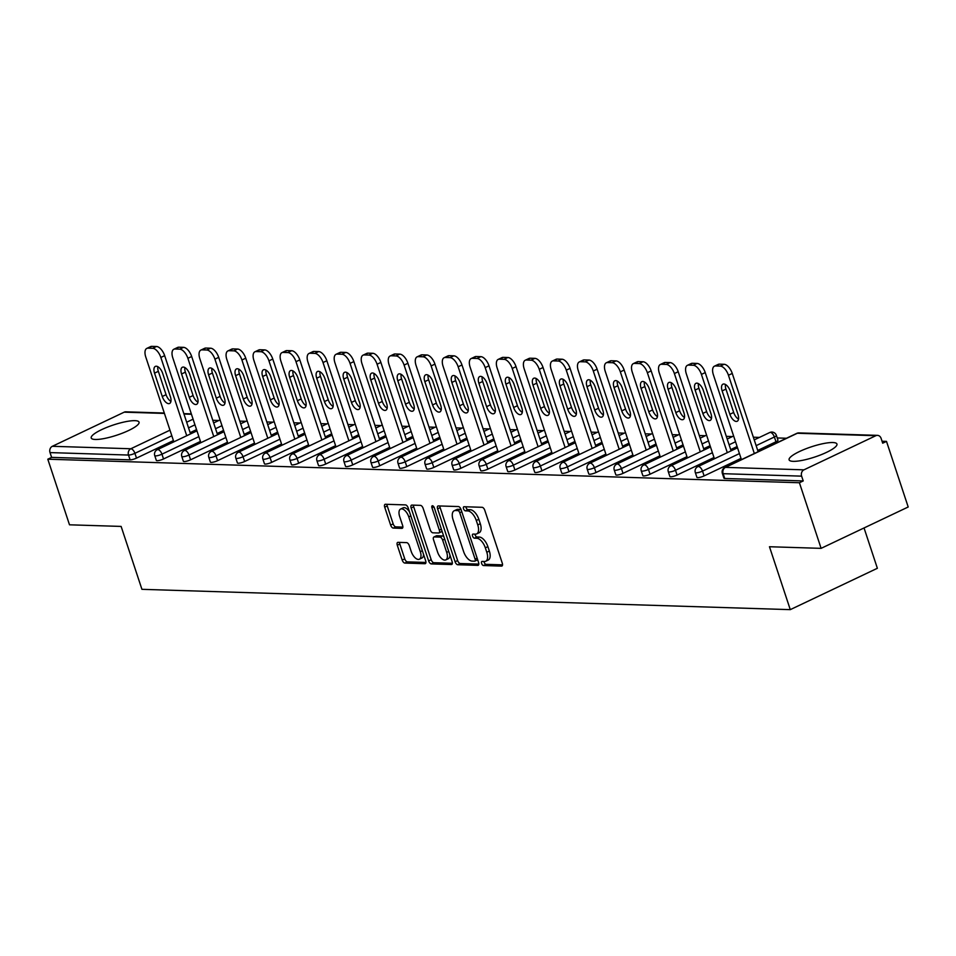 <?xml version="1.0" encoding="UTF-8"?>
<svg xmlns="http://www.w3.org/2000/svg" width="956" height="956" viewBox="0 0 956 956"><rect width="100%" height="100%" fill="white"/><g stroke="black" fill="none" stroke-linecap="round" stroke-linejoin="round"><path stroke-width="1.43" d="M481.621 563.442A2.223 1.087 -115.4 0 0 483.485 565.546L501.565 566.107A3.167 1.565 -115.4 0 0 501.948 566.024A3.167 1.565 -115.4 0 0 502.294 563.215L484.788 510.289A3.167 1.565 -115.4 0 0 482.111 507.301L464.042 506.728A2.223 1.087 -115.4 0 0 463.768 506.788A2.223 1.087 -115.4 0 0 463.529 508.747A2.223 1.087 -115.4 0 0 465.405 510.851L467.747 510.922A10.146 4.995 -115.4 0 1 476.291 520.506L477.749 524.916A10.146 4.995 -115.4 0 1 476.662 533.902A10.146 4.995 -115.4 0 1 475.419 534.153L473.089 534.081A2.223 1.087 -115.4 0 0 472.814 534.129A2.223 1.087 -115.4 0 0 472.575 536.101A2.223 1.087 -115.4 0 0 474.451 538.192L476.781 538.264A10.146 4.995 -115.4 0 1 485.337 547.848L486.795 552.257A10.146 4.995 -115.4 0 1 485.708 561.256A10.146 4.995 -115.4 0 1 484.465 561.495L482.135 561.423A2.223 1.087 -115.4 0 0 481.86 561.483A2.223 1.087 -115.4 0 0 481.621 563.442M483.987 561.483A2.223 1.087 -115.4 0 0 484.154 562.236A2.223 1.087 -115.4 0 0 486.03 564.339L502.545 564.853M465.907 506.788A2.223 1.087 -115.4 0 0 466.074 507.54A2.223 1.087 -115.4 0 0 467.938 509.644L470.28 509.715L467.747 510.922M474.953 534.129A2.223 1.087 -115.4 0 0 475.12 534.894A2.223 1.087 -115.4 0 0 476.984 536.985L479.326 537.057L476.781 538.264M95.325 439.473A25.191 5.378 -18.3 0 0 123.001 432.937A25.191 5.378 -18.3 0 0 139.05 422.158A25.191 5.378 -18.3 0 0 134.939 420.664A25.191 5.378 -18.3 0 0 107.263 427.213A25.191 5.378 -18.3 0 0 91.214 437.979A25.191 5.378 -18.3 0 0 95.325 439.473M793.217 461.342A25.191 5.378 -18.3 0 0 820.905 454.805A25.191 5.378 -18.3 0 0 836.942 444.026A25.191 5.378 -18.3 0 0 832.831 442.532A25.191 5.378 -18.3 0 0 805.155 449.069A25.191 5.378 -18.3 0 0 789.106 459.848A25.191 5.378 -18.3 0 0 793.217 461.342M398.019 542.351A3.167 1.565 -115.4 0 0 397.636 542.422A3.167 1.565 -115.4 0 0 397.29 545.231L402.201 560.085A3.167 1.565 -115.4 0 0 404.878 563.072L424.942 563.705A3.167 1.565 -115.4 0 0 425.336 563.634A3.167 1.565 -115.4 0 0 425.671 560.814L408.164 507.887A3.167 1.565 -115.4 0 0 405.499 504.899L385.423 504.266A3.167 1.565 -115.4 0 0 385.041 504.35A3.167 1.565 -115.4 0 0 384.694 507.158L390.634 525.095A3.167 1.565 -115.4 0 0 393.31 528.082L401.89 528.357A3.167 1.565 -115.4 0 0 402.285 528.274A3.167 1.565 -115.4 0 0 402.619 525.465L399.68 516.575A8.485 4.171 -115.4 0 1 400.588 509.058A8.485 4.171 -115.4 0 1 408.774 516.861L420.305 551.708A8.485 4.171 -115.4 0 1 419.385 559.224A8.485 4.171 -115.4 0 1 411.2 551.421L409.288 545.613A3.167 1.565 -115.4 0 0 406.611 542.614L398.019 542.351M875.816 435.709L797.328 433.259L725.461 467.376L803.948 469.838L875.816 435.709A4.84 4.087 91.8 0 1 877.453 435.362A4.84 4.087 91.8 0 1 881.109 438.398L882.699 443.19L886.499 441.385L908.2 506.991L821.108 548.35L769.472 546.736L790.277 609.641L141.93 589.326L121.125 526.421L69.501 524.808L47.8 459.203L799.407 482.744L803.219 480.94L801.63 476.148L723.142 473.686L724.732 478.478L803.219 480.94M821.108 548.35L799.407 482.744M455.092 561.746A3.167 1.565 -115.4 0 0 457.769 564.733L477.833 565.366A3.167 1.565 -115.4 0 0 478.227 565.283A3.167 1.565 -115.4 0 0 478.562 562.475L461.055 509.548A3.167 1.565 -115.4 0 0 458.39 506.549L438.314 505.927A3.167 1.565 -115.4 0 0 437.932 505.999A3.167 1.565 -115.4 0 0 437.585 508.807L455.092 561.746L457.637 560.539A3.167 1.565 -115.4 0 0 460.302 563.526L478.813 564.112M451.387 564.53L431.323 563.909A3.167 1.565 -115.4 0 1 428.647 560.909L411.14 507.983A3.167 1.565 -115.4 0 1 411.486 505.174A3.167 1.565 -115.4 0 1 411.869 505.091L420.461 505.365A3.167 1.565 -115.4 0 1 423.138 508.353L430.236 529.827A3.167 1.565 -115.4 0 0 432.913 532.815L438.601 532.994A3.167 1.565 -115.4 0 0 438.995 532.922A3.167 1.565 -115.4 0 0 439.33 530.114L431.945 507.767A2.223 1.087 -115.4 0 1 432.184 505.796A2.223 1.087 -115.4 0 1 434.323 507.839L452.116 561.65A3.167 1.565 -115.4 0 1 451.782 564.458A3.167 1.565 -115.4 0 1 451.387 564.53L452.08 564.207M790.277 609.641L877.369 568.282L864.045 527.963M803.948 469.838A4.84 4.087 91.8 0 0 801.63 476.148M47.8 459.203L51.612 457.386L50.023 452.594A4.84 4.087 -88.2 0 1 52.341 446.297L124.208 412.167A4.84 4.087 -88.2 0 1 125.845 411.821L164.301 413.028M212.77 420.281L218.864 420.473M239.801 421.118L245.895 421.309M266.832 421.966L272.914 422.158M293.862 422.815L299.945 423.006M320.893 423.663L326.976 423.855M347.924 424.512L354.007 424.703M374.943 425.36L381.038 425.551M401.974 426.209L408.069 426.4M429.005 427.045L435.088 427.236M456.036 427.894L462.118 428.085M483.067 428.742L489.149 428.933M510.086 429.591L516.18 429.782M537.117 430.439L543.211 430.63M564.148 431.287L570.23 431.479M591.178 432.136L597.261 432.327M618.209 432.984L624.292 433.164M645.24 433.821L651.323 434.012M672.259 434.669L678.354 434.861M699.29 435.518L705.385 435.709M726.321 436.366L732.404 436.557M753.352 437.215L759.434 437.406M777.24 437.956L786.465 438.254M882.053 441.242L886.499 441.385M196.542 429.614L190.125 432.662M173.418 440.585L136.505 458.115A4.84 1.04 161.7 0 1 130.1 459.848L128.51 455.056L50.023 452.594M51.612 457.386L130.1 459.848M724.732 478.478A4.84 1.04 161.7 0 1 723.943 478.191L722.354 473.399A4.84 1.04 161.7 0 0 723.142 473.686A4.84 4.087 91.8 0 1 725.461 467.376A4.84 2.39 -115.4 0 0 724.875 467.496A4.84 4.84 0 0 0 722.354 473.399M163.536 458.964A4.84 1.04 161.7 0 1 157.131 460.696A4.84 1.04 161.7 0 1 156.33 460.41L154.752 455.618A4.84 1.04 161.7 0 0 155.541 455.904A4.84 1.04 -18.3 0 0 161.946 454.172L163.536 458.964L200.449 441.433M223.561 430.463L217.155 433.51M190.567 459.812A4.84 1.04 161.7 0 1 184.149 461.545A4.84 1.04 161.7 0 1 183.361 461.258L181.783 456.466A4.84 1.04 161.7 0 0 182.572 456.753A4.84 1.04 -18.3 0 0 188.977 455.02L190.567 459.812L227.48 442.281M250.591 431.299L244.174 434.347M217.586 460.661A4.84 1.04 161.7 0 1 211.18 462.393A4.84 1.04 161.7 0 1 210.392 462.106L208.802 457.303A4.84 1.04 161.7 0 0 209.603 457.589A4.84 1.04 -18.3 0 0 216.008 455.869L217.586 460.661L254.511 443.13M277.622 432.148L271.205 435.195M244.617 461.509A4.84 1.04 161.7 0 1 238.211 463.23A4.84 1.04 161.7 0 1 237.423 462.943L235.833 458.151A4.84 1.04 161.7 0 0 236.622 458.438A4.84 1.04 -18.3 0 0 243.039 456.717L244.617 461.509L281.53 443.978M304.653 432.996L298.236 436.044M271.647 462.357A4.84 1.04 161.7 0 1 265.242 464.078A4.84 1.04 161.7 0 1 264.454 463.791L262.864 459A4.84 1.04 161.7 0 0 263.653 459.286A4.84 1.04 -18.3 0 0 270.058 457.565L271.647 462.357L308.561 444.827M331.684 433.845L325.267 436.892M298.678 463.206A4.84 1.04 161.7 0 1 292.273 464.927A4.84 1.04 161.7 0 1 291.472 464.64L289.895 459.848A4.84 1.04 161.7 0 0 290.684 460.135A4.84 1.04 -18.3 0 0 297.089 458.414L298.678 463.206L335.592 445.675M358.715 434.693L352.298 437.74M325.709 464.042A4.84 1.04 161.7 0 1 319.292 465.775A4.84 1.04 161.7 0 1 318.503 465.488L316.926 460.696A4.84 1.04 161.7 0 0 317.715 460.983A4.84 1.04 -18.3 0 0 324.12 459.25L325.709 464.042L362.623 446.512M385.734 435.542L379.317 438.589M352.728 464.891A4.84 1.04 161.7 0 1 346.323 466.624A4.84 1.04 161.7 0 1 345.534 466.337L343.945 461.545A4.84 1.04 161.7 0 0 344.746 461.832A4.84 1.04 -18.3 0 0 351.151 460.099L352.728 464.891L389.654 447.36M412.765 436.39L406.348 439.437M379.759 465.739A4.84 1.04 161.7 0 1 373.354 467.472A4.84 1.04 161.7 0 1 372.565 467.185L370.976 462.393A4.84 1.04 161.7 0 0 371.765 462.68A4.84 1.04 -18.3 0 0 378.182 460.947L379.759 465.739L416.673 448.209M439.796 437.227L433.379 440.274M406.79 466.588A4.84 1.04 161.7 0 1 400.385 468.32A4.84 1.04 161.7 0 1 399.596 468.034L398.007 463.23A4.84 1.04 161.7 0 0 398.795 463.529A4.84 1.04 -18.3 0 0 405.201 461.796L406.79 466.588L443.704 449.057M466.827 438.075L460.41 441.122M433.821 467.436A4.84 1.04 161.7 0 1 427.416 469.157A4.84 1.04 161.7 0 1 426.627 468.87L425.038 464.078A4.84 1.04 161.7 0 0 425.826 464.365A4.84 1.04 -18.3 0 0 432.231 462.644L433.821 467.436L470.734 449.906M493.858 438.924L487.44 441.971M460.852 468.285A4.84 1.04 161.7 0 1 454.447 470.005A4.84 1.04 161.7 0 1 453.646 469.719L452.069 464.927A4.84 1.04 161.7 0 0 452.857 465.214A4.84 1.04 -18.3 0 0 459.262 463.493L460.852 468.285L497.765 450.754M520.877 439.772L514.471 442.819M487.883 469.133A4.84 1.04 161.7 0 1 481.466 470.854A4.84 1.04 161.7 0 1 480.677 470.567L479.099 465.775A4.84 1.04 161.7 0 0 479.888 466.062A4.84 1.04 -18.3 0 0 486.293 464.341L487.883 469.133L524.796 451.602M547.908 440.62L541.49 443.668M514.902 469.982A4.84 1.04 161.7 0 1 508.496 471.702A4.84 1.04 161.7 0 1 507.708 471.416L506.118 466.624A4.84 1.04 161.7 0 0 506.919 466.91A4.84 1.04 -18.3 0 0 513.324 465.178L514.902 469.982L551.827 452.439M574.938 441.469L568.521 444.516M541.933 470.818A4.84 1.04 161.7 0 1 535.527 472.551A4.84 1.04 161.7 0 1 534.739 472.264L533.149 467.472A4.84 1.04 161.7 0 0 533.938 467.759A4.84 1.04 -18.3 0 0 540.355 466.026L541.933 470.818L578.846 453.287M601.969 442.317L595.552 445.365M568.963 471.666A4.84 1.04 161.7 0 1 562.558 473.399A4.84 1.04 161.7 0 1 561.77 473.112L560.18 468.32A4.84 1.04 161.7 0 0 560.969 468.607A4.84 1.04 -18.3 0 0 567.374 466.875L568.963 471.666L605.877 454.136M629 443.166L622.583 446.201M595.994 472.515A4.84 1.04 161.7 0 1 589.589 474.248A4.84 1.04 161.7 0 1 588.788 473.961L587.211 469.157A4.84 1.04 161.7 0 0 588 469.456A4.84 1.04 -18.3 0 0 594.405 467.723L595.994 472.515L632.908 454.984M656.031 444.002L649.614 447.05M623.025 473.363A4.84 1.04 161.7 0 1 616.608 475.084A4.84 1.04 161.7 0 1 615.819 474.797L614.242 470.005A4.84 1.04 161.7 0 0 615.031 470.292A4.84 1.04 -18.3 0 0 621.436 468.571L623.025 473.363L659.939 455.833M683.05 444.851L676.633 447.898M650.044 474.212A4.84 1.04 161.7 0 1 643.639 475.933A4.84 1.04 161.7 0 1 642.85 475.646L641.261 470.854A4.84 1.04 161.7 0 0 642.062 471.141A4.84 1.04 -18.3 0 0 648.467 469.42L650.044 474.212L686.97 456.681M710.081 445.699L703.664 448.746M677.075 475.06A4.84 1.04 161.7 0 1 670.67 476.781A4.84 1.04 161.7 0 1 669.881 476.494L668.292 471.702A4.84 1.04 161.7 0 0 669.081 471.989A4.84 1.04 -18.3 0 0 675.498 470.268L677.075 475.06L713.989 457.53M737.112 446.548L730.695 449.595M704.106 475.909A4.84 1.04 161.7 0 1 697.701 477.63A4.84 1.04 161.7 0 1 696.912 477.343L695.323 472.551A4.84 1.04 161.7 0 0 696.111 472.838A4.84 1.04 -18.3 0 0 702.517 471.105L704.106 475.909L741.02 458.378M775.973 441.78L774.384 436.988A4.84 1.04 161.7 0 0 776.38 435.386L777.969 440.178A4.84 1.04 161.7 0 1 775.973 441.78L757.726 450.443M485.708 561.256L488.241 560.049A10.146 4.995 -115.4 0 0 489.341 551.05L486.795 552.257M479.326 537.057A10.146 4.995 -115.4 0 1 487.883 546.641L489.341 551.05M476.662 533.902L479.207 532.695A10.146 4.995 -115.4 0 0 480.294 523.709L477.749 524.916M470.28 509.715A10.146 4.995 -115.4 0 1 478.837 519.299L480.294 523.709M439.88 505.975A3.167 1.565 -115.4 0 0 440.13 507.6L457.637 560.539M474.606 561.184A2.223 1.087 -115.4 0 0 474.869 561.136A2.223 1.087 -115.4 0 0 475.108 559.164L459.752 512.703A2.223 1.087 -115.4 0 0 457.876 510.612L455.415 510.528A10.146 4.995 -115.4 0 0 454.172 510.779A10.146 4.995 -115.4 0 0 453.084 519.777L463.588 551.528A10.146 4.995 -115.4 0 0 472.133 561.112L474.606 561.184M475.084 560.957L477.14 559.977A2.223 1.087 -115.4 0 0 477.414 559.929A2.223 1.087 -115.4 0 0 477.653 559.714M461.115 509.703A2.223 1.087 -115.4 0 0 460.422 509.405L457.876 510.612M454.172 510.779L456.705 509.572A10.146 4.995 -115.4 0 1 457.948 509.333L460.422 509.405M452.367 563.275L433.857 562.702L431.323 563.909M413.434 505.15A3.167 1.565 -115.4 0 0 413.685 506.776L431.192 559.702A3.167 1.565 -115.4 0 0 433.857 562.702M441.146 531.787A3.167 1.565 -115.4 0 0 441.529 531.715A3.167 1.565 -115.4 0 0 442.019 531.106M437.597 552.102A8.485 4.171 -115.4 0 0 445.783 559.905A8.485 4.171 -115.4 0 0 446.703 552.389L442.64 540.104A3.167 1.565 -115.4 0 0 439.963 537.117L434.263 536.937A3.167 1.565 -115.4 0 0 433.881 537.009A3.167 1.565 -115.4 0 0 433.546 539.817L437.597 552.102M445.783 559.905L448.328 558.698A8.485 4.171 -115.4 0 0 449.929 555.03M443.859 536.663A3.167 1.565 -115.4 0 0 442.509 535.91L439.963 537.117M436.115 536.053A3.167 1.565 -115.4 0 1 436.426 535.802A3.167 1.565 -115.4 0 1 436.808 535.73L442.509 535.91M419.385 559.224L421.931 558.017A8.485 4.171 -115.4 0 0 423.532 554.349M409.455 511.771A8.485 4.171 -115.4 0 0 403.133 507.851L400.588 509.058M386.989 504.314A3.167 1.565 -115.4 0 0 387.24 505.951L393.167 523.888A3.167 1.565 -115.4 0 0 395.844 526.875L402.87 527.103M399.584 542.399A3.167 1.565 -115.4 0 0 399.835 544.024L404.747 558.878A3.167 1.565 -115.4 0 0 407.411 561.865L425.922 562.451M724.086 364.284L719.414 364.14L715.602 365.945L720.274 366.1L724.086 364.284A9.691 4.768 64.6 0 1 732.26 373.438L758.144 451.698M715.602 365.945A9.691 4.768 -115.4 0 0 714.419 366.184L718.231 364.379A9.691 4.768 64.6 0 1 719.414 364.14M738.534 419.158A7.588 3.74 64.6 0 1 733.682 412.466L725.951 389.104A7.588 3.74 64.6 0 1 725.425 384.467M732.26 373.438L728.448 375.242L754.332 453.514M728.448 375.242A9.691 4.768 -115.4 0 0 720.274 366.1M714.419 366.184A9.691 4.768 -115.4 0 0 713.379 374.776L741.438 459.633M738.008 414.534A7.588 3.74 64.6 0 1 737.196 421.261A7.588 3.74 64.6 0 1 729.87 414.271L722.139 390.908A7.588 3.74 64.6 0 1 722.951 384.181A7.588 3.74 64.6 0 1 730.288 391.159L738.008 414.534M697.055 363.435L692.383 363.292L688.571 365.096L693.255 365.252L697.055 363.435A9.691 4.768 64.6 0 1 705.229 372.589L731.113 450.85M688.571 365.096A9.691 4.768 -115.4 0 0 687.388 365.335L691.2 363.531A9.691 4.768 64.6 0 1 692.383 363.292M711.503 418.31A7.588 3.74 64.6 0 1 706.651 411.618L698.92 388.255A7.588 3.74 64.6 0 1 698.394 383.619M705.229 372.589L701.417 374.394L727.301 452.666M701.417 374.394A9.691 4.768 -115.4 0 0 693.255 365.252M687.388 365.335A9.691 4.768 -115.4 0 0 686.348 373.927L714.407 458.784M710.977 413.685A7.588 3.74 64.6 0 1 710.165 420.413A7.588 3.74 64.6 0 1 702.839 413.422L695.108 390.06A7.588 3.74 64.6 0 1 695.932 383.332A7.588 3.74 64.6 0 1 703.258 390.311L710.977 413.685M670.025 362.587L665.352 362.444L661.54 364.26L666.224 364.403L670.025 362.587A9.691 4.768 64.6 0 1 678.198 371.741L704.082 450.013M661.54 364.26A9.691 4.768 -115.4 0 0 660.357 364.487L664.169 362.683A9.691 4.768 64.6 0 1 665.352 362.444M684.472 417.461A7.588 3.74 64.6 0 1 679.62 410.769L671.889 387.407A7.588 3.74 64.6 0 1 671.375 382.782M678.198 371.741L674.386 373.557L700.27 451.818M674.386 373.557A9.691 4.768 -115.4 0 0 666.224 364.403M660.357 364.487A9.691 4.768 -115.4 0 0 659.317 373.079L687.388 457.936M683.958 412.837A7.588 3.74 64.6 0 1 683.134 419.565A7.588 3.74 64.6 0 1 675.808 412.586L668.089 389.212A7.588 3.74 64.6 0 1 668.901 382.484A7.588 3.74 64.6 0 1 676.227 389.474L683.958 412.837M643.006 361.75L638.321 361.595L634.509 363.411L639.194 363.555L643.006 361.75A9.691 4.768 64.6 0 1 651.167 370.892L677.051 449.165M634.509 363.411A9.691 4.768 -115.4 0 0 633.326 363.639L637.138 361.834A9.691 4.768 64.6 0 1 638.321 361.595M657.441 416.613A7.588 3.74 64.6 0 1 652.59 409.921L644.858 386.559A7.588 3.74 64.6 0 1 644.344 381.934M651.167 370.892L647.367 372.709L673.251 450.969M647.367 372.709A9.691 4.768 -115.4 0 0 639.194 363.555M633.326 363.639A9.691 4.768 -115.4 0 0 632.286 372.231L660.357 457.088M656.927 411.988A7.588 3.74 64.6 0 1 656.115 418.716A7.588 3.74 64.6 0 1 648.777 411.737L641.058 388.363A7.588 3.74 64.6 0 1 641.87 381.635A7.588 3.74 64.6 0 1 649.196 388.626L656.927 411.988M615.975 360.902L611.29 360.747L607.49 362.563L612.163 362.706L615.975 360.902A9.691 4.768 64.6 0 1 624.149 370.044L650.032 448.316M607.49 362.563A9.691 4.768 -115.4 0 0 606.307 362.79L610.107 360.986A9.691 4.768 64.6 0 1 611.29 360.747M630.422 415.776A7.588 3.74 64.6 0 1 625.559 409.084L617.839 385.71A7.588 3.74 64.6 0 1 617.313 381.085M624.149 370.044L620.336 371.86L646.22 450.121M620.336 371.86A9.691 4.768 -115.4 0 0 612.163 362.706M606.307 362.79A9.691 4.768 -115.4 0 0 605.256 371.382L633.326 456.251M629.896 411.14A7.588 3.74 64.6 0 1 629.084 417.868A7.588 3.74 64.6 0 1 621.759 410.889L614.027 387.527A7.588 3.74 64.6 0 1 614.839 380.787A7.588 3.74 64.6 0 1 622.165 387.778L629.896 411.14M588.944 360.054L584.271 359.91L580.459 361.715L585.132 361.858L588.944 360.054A9.691 4.768 64.6 0 1 597.118 369.207L623.001 447.468M580.459 361.715A9.691 4.768 -115.4 0 0 579.276 361.954L583.076 360.137A9.691 4.768 64.6 0 1 584.271 359.91M603.391 414.928A7.588 3.74 64.6 0 1 598.528 408.236L590.808 384.862A7.588 3.74 64.6 0 1 590.282 380.237M597.118 369.207L593.306 371.012L619.189 449.272M593.306 371.012A9.691 4.768 -115.4 0 0 585.132 361.858M579.276 361.954A9.691 4.768 -115.4 0 0 578.237 370.534L606.295 455.403M602.866 410.291A7.588 3.74 64.6 0 1 602.053 417.019A7.588 3.74 64.6 0 1 594.728 410.04L586.996 386.678A7.588 3.74 64.6 0 1 587.809 379.95A7.588 3.74 64.6 0 1 595.146 386.929L602.866 410.291M561.913 359.205L557.24 359.062L553.428 360.866L558.101 361.01L561.913 359.205A9.691 4.768 64.6 0 1 570.087 368.359L595.97 446.619M553.428 360.866A9.691 4.768 -115.4 0 0 552.245 361.105L556.057 359.289A9.691 4.768 64.6 0 1 557.24 359.062M576.36 414.079A7.588 3.74 64.6 0 1 571.509 407.387L563.777 384.013A7.588 3.74 64.6 0 1 563.251 379.389M570.087 368.359L566.275 370.163L592.158 448.424M566.275 370.163A9.691 4.768 -115.4 0 0 558.101 361.01M552.245 361.105A9.691 4.768 -115.4 0 0 551.206 369.697L579.264 454.554M575.835 409.455A7.588 3.74 64.6 0 1 575.022 416.183A7.588 3.74 64.6 0 1 567.697 409.192L559.965 385.83A7.588 3.74 64.6 0 1 560.79 379.102A7.588 3.74 64.6 0 1 568.115 386.081L575.835 409.455M534.882 358.357L530.21 358.213L526.398 360.018L531.082 360.173L534.882 358.357A9.691 4.768 64.6 0 1 543.056 367.51L568.94 445.771M526.398 360.018A9.691 4.768 -115.4 0 0 525.214 360.257L529.027 358.452A9.691 4.768 64.6 0 1 530.21 358.213M549.33 413.231A7.588 3.74 64.6 0 1 544.478 406.539L536.746 383.177A7.588 3.74 64.6 0 1 536.232 378.54M543.056 367.51L539.244 369.315L565.127 447.587M539.244 369.315A9.691 4.768 -115.4 0 0 531.082 360.173M525.214 360.257A9.691 4.768 -115.4 0 0 524.175 368.849L552.233 453.706M548.816 408.606A7.588 3.74 64.6 0 1 547.991 415.334A7.588 3.74 64.6 0 1 540.666 408.343L532.934 384.981A7.588 3.74 64.6 0 1 533.759 378.253A7.588 3.74 64.6 0 1 541.084 385.232L548.816 408.606M507.863 357.508L503.179 357.365L499.367 359.169L504.051 359.325L507.863 357.508A9.691 4.768 64.6 0 1 516.025 366.662L541.909 444.922M499.367 359.169A9.691 4.768 -115.4 0 0 498.184 359.408L501.996 357.604A9.691 4.768 64.6 0 1 503.179 357.365M522.299 412.383A7.588 3.74 64.6 0 1 517.447 405.691L509.715 382.328A7.588 3.74 64.6 0 1 509.201 377.692M516.025 366.662L512.225 368.466L538.097 446.739M512.225 368.466A9.691 4.768 -115.4 0 0 504.051 359.325M498.184 359.408A9.691 4.768 -115.4 0 0 497.144 368L525.214 452.857M521.785 407.758A7.588 3.74 64.6 0 1 520.96 414.486A7.588 3.74 64.6 0 1 513.635 407.495L505.915 384.133A7.588 3.74 64.6 0 1 506.728 377.405A7.588 3.74 64.6 0 1 514.053 384.384L521.785 407.758M480.832 356.66L476.148 356.516L472.348 358.333L477.02 358.476L480.832 356.66A9.691 4.768 64.6 0 1 488.994 365.813L514.878 444.074M472.348 358.333A9.691 4.768 -115.4 0 0 471.153 358.56L474.965 356.755A9.691 4.768 64.6 0 1 476.148 356.516M495.28 411.534A7.588 3.74 64.6 0 1 490.416 404.842L482.696 381.48A7.588 3.74 64.6 0 1 482.171 376.843M488.994 365.813L485.194 367.618L511.078 445.89M485.194 367.618A9.691 4.768 -115.4 0 0 477.02 358.476M471.153 358.56A9.691 4.768 -115.4 0 0 470.113 367.152L498.184 452.009M494.754 406.909A7.588 3.74 64.6 0 1 493.941 413.637A7.588 3.74 64.6 0 1 486.604 406.659L478.884 383.284A7.588 3.74 64.6 0 1 479.697 376.556A7.588 3.74 64.6 0 1 487.022 383.547L494.754 406.909M453.801 355.823L449.117 355.668L445.317 357.484L449.989 357.628L453.801 355.823A9.691 4.768 64.6 0 1 461.975 364.965L487.859 443.237M445.317 357.484A9.691 4.768 -115.4 0 0 444.134 357.711L447.934 355.907A9.691 4.768 64.6 0 1 449.117 355.668M468.249 410.686A7.588 3.74 64.6 0 1 463.385 403.994L455.665 380.631A7.588 3.74 64.6 0 1 455.14 376.007M461.975 364.965L458.163 366.781L484.047 445.042M458.163 366.781A9.691 4.768 -115.4 0 0 449.989 357.628M444.134 357.711A9.691 4.768 -115.4 0 0 443.082 366.303L471.153 451.16M467.723 406.061A7.588 3.74 64.6 0 1 466.91 412.789A7.588 3.74 64.6 0 1 459.585 405.81L451.853 382.436A7.588 3.74 64.6 0 1 452.666 375.708A7.588 3.74 64.6 0 1 459.991 382.699L467.723 406.061M426.77 354.975L422.098 354.819L418.286 356.636L422.958 356.779L426.77 354.975A9.691 4.768 64.6 0 1 434.944 364.117L460.828 442.389M418.286 356.636A9.691 4.768 -115.4 0 0 417.103 356.863L420.915 355.058A9.691 4.768 64.6 0 1 422.098 354.819M441.218 409.849A7.588 3.74 64.6 0 1 436.366 403.145L428.635 379.783A7.588 3.74 64.6 0 1 428.109 375.158M434.944 364.117L431.132 365.933L457.016 444.193M431.132 365.933A9.691 4.768 -115.4 0 0 422.958 356.779M417.103 356.863A9.691 4.768 -115.4 0 0 416.063 365.455L444.122 450.312M440.692 405.213A7.588 3.74 64.6 0 1 439.88 411.94A7.588 3.74 64.6 0 1 432.554 404.962L424.823 381.599A7.588 3.74 64.6 0 1 425.635 374.86A7.588 3.74 64.6 0 1 432.972 381.85L440.692 405.213M399.739 354.126L395.067 353.983L391.255 355.787L395.939 355.931L399.739 354.126A9.691 4.768 64.6 0 1 407.913 363.28L433.797 441.541M391.255 355.787A9.691 4.768 -115.4 0 0 390.072 356.026L393.884 354.21A9.691 4.768 64.6 0 1 395.067 353.983M414.187 409.001A7.588 3.74 64.6 0 1 409.335 402.309L401.604 378.935A7.588 3.74 64.6 0 1 401.078 374.31M407.913 363.28L404.101 365.084L429.985 443.345M404.101 365.084A9.691 4.768 -115.4 0 0 395.939 355.931M390.072 356.026A9.691 4.768 -115.4 0 0 389.032 364.606L417.091 449.475M413.661 404.364A7.588 3.74 64.6 0 1 412.849 411.092A7.588 3.74 64.6 0 1 405.523 404.113L397.792 380.751A7.588 3.74 64.6 0 1 398.616 374.023A7.588 3.74 64.6 0 1 405.942 381.002L413.661 404.364M372.709 353.278L368.036 353.134L364.224 354.939L368.908 355.082L372.709 353.278A9.691 4.768 64.6 0 1 380.882 362.432L406.766 440.692M364.224 354.939A9.691 4.768 -115.4 0 0 363.041 355.178L366.853 353.361A9.691 4.768 64.6 0 1 368.036 353.134M387.156 408.152A7.588 3.74 64.6 0 1 382.304 401.46L374.573 378.086A7.588 3.74 64.6 0 1 374.059 373.461M380.882 362.432L377.07 364.236L402.954 442.497M377.07 364.236A9.691 4.768 -115.4 0 0 368.908 355.082M363.041 355.178A9.691 4.768 -115.4 0 0 362.001 363.77L390.072 448.627M386.642 403.516A7.588 3.74 64.6 0 1 385.818 410.255A7.588 3.74 64.6 0 1 378.492 403.265L370.773 379.902A7.588 3.74 64.6 0 1 371.585 373.175A7.588 3.74 64.6 0 1 378.911 380.153L386.642 403.516M345.69 352.429L341.005 352.286L337.193 354.09L341.878 354.246L345.69 352.429A9.691 4.768 64.6 0 1 353.851 361.583L379.735 439.844M337.193 354.09A9.691 4.768 -115.4 0 0 336.01 354.329L339.822 352.525A9.691 4.768 64.6 0 1 341.005 352.286M360.125 407.304A7.588 3.74 64.6 0 1 355.274 400.612L347.542 377.25A7.588 3.74 64.6 0 1 347.028 372.613M353.851 361.583L350.051 363.388L375.935 441.66M350.051 363.388A9.691 4.768 -115.4 0 0 341.878 354.246M336.01 354.329A9.691 4.768 -115.4 0 0 334.97 362.921L363.041 447.778M359.611 402.679A7.588 3.74 64.6 0 1 358.799 409.407A7.588 3.74 64.6 0 1 351.461 402.416L343.742 379.054A7.588 3.74 64.6 0 1 344.554 372.326A7.588 3.74 64.6 0 1 351.88 379.305L359.611 402.679M318.659 351.581L313.974 351.438L310.174 353.242L314.847 353.397L318.659 351.581A9.691 4.768 64.6 0 1 326.833 360.735L352.716 438.995M310.174 353.242A9.691 4.768 -115.4 0 0 308.991 353.481L312.791 351.677A9.691 4.768 64.6 0 1 313.974 351.438M333.106 406.455A7.588 3.74 64.6 0 1 328.243 399.763L320.523 376.401A7.588 3.74 64.6 0 1 319.997 371.765M326.833 360.735L323.02 362.539L348.904 440.812M323.02 362.539A9.691 4.768 -115.4 0 0 314.847 353.397M308.991 353.481A9.691 4.768 -115.4 0 0 307.94 362.073L336.01 446.93M332.58 401.831A7.588 3.74 64.6 0 1 331.768 408.559A7.588 3.74 64.6 0 1 324.442 401.568L316.711 378.206A7.588 3.74 64.6 0 1 317.523 371.478A7.588 3.74 64.6 0 1 324.849 378.457L332.58 401.831M291.628 350.733L286.955 350.589L283.143 352.406L287.816 352.549L291.628 350.733A9.691 4.768 64.6 0 1 299.802 359.886L325.685 438.147M283.143 352.406A9.691 4.768 -115.4 0 0 281.96 352.633L285.76 350.828A9.691 4.768 64.6 0 1 286.955 350.589M306.075 405.607A7.588 3.74 64.6 0 1 301.212 398.915L293.492 375.553A7.588 3.74 64.6 0 1 292.966 370.916M299.802 359.886L295.99 361.691L321.873 439.963M295.99 361.691A9.691 4.768 -115.4 0 0 287.816 352.549M281.96 352.633A9.691 4.768 -115.4 0 0 280.921 361.225L308.979 446.082M305.55 400.982A7.588 3.74 64.6 0 1 304.737 407.71A7.588 3.74 64.6 0 1 297.412 400.731L289.68 377.357A7.588 3.74 64.6 0 1 290.493 370.629A7.588 3.74 64.6 0 1 297.83 377.62L305.55 400.982M264.597 349.896L259.924 349.741L256.112 351.557L260.785 351.7L264.597 349.896A9.691 4.768 64.6 0 1 272.771 359.038L298.654 437.31M256.112 351.557A9.691 4.768 -115.4 0 0 254.929 351.784L258.741 349.98A9.691 4.768 64.6 0 1 259.924 349.741M279.044 404.758A7.588 3.74 64.6 0 1 274.193 398.066L266.461 374.704A7.588 3.74 64.6 0 1 265.935 370.08M272.771 359.038L268.959 360.854L294.842 439.115M268.959 360.854A9.691 4.768 -115.4 0 0 260.785 351.7M254.929 351.784A9.691 4.768 -115.4 0 0 253.89 360.376L281.948 445.233M278.519 400.134A7.588 3.74 64.6 0 1 277.706 406.862A7.588 3.74 64.6 0 1 270.381 399.883L262.649 376.509A7.588 3.74 64.6 0 1 263.474 369.781A7.588 3.74 64.6 0 1 270.799 376.772L278.519 400.134M237.566 349.048L232.894 348.892L229.082 350.709L233.766 350.852L237.566 349.048A9.691 4.768 64.6 0 1 245.74 358.189L271.624 436.462M229.082 350.709A9.691 4.768 -115.4 0 0 227.898 350.936L231.711 349.131A9.691 4.768 64.6 0 1 232.894 348.892M252.014 403.922A7.588 3.74 64.6 0 1 247.162 397.218L239.43 373.856A7.588 3.74 64.6 0 1 238.916 369.231M245.74 358.189L241.928 360.006L267.811 438.266M241.928 360.006A9.691 4.768 -115.4 0 0 233.766 350.852M227.898 350.936A9.691 4.768 -115.4 0 0 226.859 359.528L254.917 444.385M251.5 399.285A7.588 3.74 64.6 0 1 250.675 406.013A7.588 3.74 64.6 0 1 243.35 399.034L235.618 375.66A7.588 3.74 64.6 0 1 236.443 368.932A7.588 3.74 64.6 0 1 243.768 375.923L251.5 399.285M210.547 348.199L205.863 348.056L202.051 349.86L206.735 350.004L210.547 348.199A9.691 4.768 64.6 0 1 218.709 357.353L244.593 435.613M202.051 349.86A9.691 4.768 -115.4 0 0 200.868 350.099L204.68 348.283A9.691 4.768 64.6 0 1 205.863 348.056M224.983 403.074A7.588 3.74 64.6 0 1 220.131 396.382L212.399 373.007A7.588 3.74 64.6 0 1 211.885 368.383M218.709 357.353L214.909 359.157L240.781 437.418M214.909 359.157A9.691 4.768 -115.4 0 0 206.735 350.004M200.868 350.099A9.691 4.768 -115.4 0 0 199.828 358.679L227.898 443.548M224.469 398.437A7.588 3.74 64.6 0 1 223.644 405.165A7.588 3.74 64.6 0 1 216.319 398.186L208.599 374.824A7.588 3.74 64.6 0 1 209.412 368.096A7.588 3.74 64.6 0 1 216.737 375.075L224.469 398.437M183.516 347.351L178.832 347.207L175.032 349.012L179.704 349.155L183.516 347.351A9.691 4.768 64.6 0 1 191.678 356.504L217.562 434.765M175.032 349.012A9.691 4.768 -115.4 0 0 173.837 349.251L177.649 347.434A9.691 4.768 64.6 0 1 178.832 347.207M197.964 402.225A7.588 3.74 64.6 0 1 193.1 395.533L185.38 372.159A7.588 3.74 64.6 0 1 184.855 367.534M191.678 356.504L187.878 358.309L213.762 436.569M187.878 358.309A9.691 4.768 -115.4 0 0 179.704 349.155M173.837 349.251A9.691 4.768 -115.4 0 0 172.797 357.843L200.868 442.7M197.438 397.588A7.588 3.74 64.6 0 1 196.625 404.328A7.588 3.74 64.6 0 1 189.288 397.338L181.568 373.975A7.588 3.74 64.6 0 1 182.381 367.247A7.588 3.74 64.6 0 1 189.706 374.226L197.438 397.588M156.485 346.502L151.801 346.359L148.001 348.163L152.673 348.307L156.485 346.502A9.691 4.768 64.6 0 1 164.659 355.656L190.543 433.916M148.001 348.163A9.691 4.768 -115.4 0 0 146.818 348.402L150.618 346.586A9.691 4.768 64.6 0 1 151.801 346.359M170.933 401.377A7.588 3.74 64.6 0 1 166.069 394.685L158.349 371.322A7.588 3.74 64.6 0 1 157.824 366.686M164.659 355.656L160.847 357.46L186.731 435.733M160.847 357.46A9.691 4.768 -115.4 0 0 152.673 348.307M146.818 348.402A9.691 4.768 -115.4 0 0 145.766 356.994L173.837 441.851M170.407 396.752A7.588 3.74 64.6 0 1 169.594 403.48A7.588 3.74 64.6 0 1 162.269 396.489L154.537 373.127A7.588 3.74 64.6 0 1 155.35 366.399A7.588 3.74 64.6 0 1 162.675 373.378L170.407 396.752M486.03 564.339L483.485 565.546M467.938 509.644L465.405 510.851M476.984 536.985L474.451 538.192M877.453 435.362L798.965 432.913A4.84 4.087 91.8 0 0 797.328 433.259A4.84 2.39 -115.4 0 0 796.73 433.379L724.875 467.496M52.341 446.297L130.829 448.758L169.977 430.164M186.671 422.229L193.088 419.182M191.463 414.271L183.958 414.044M164.432 413.422L124.208 412.167M171.829 435.793L134.916 453.323A4.84 1.04 -18.3 0 1 128.51 455.056A4.84 4.087 -88.2 0 1 130.829 448.758A4.84 2.39 64.6 0 1 134.916 453.323L136.505 458.115M776.38 435.386A4.84 4.84 0 0 0 769.711 432.53A4.84 2.39 -115.4 0 1 770.297 432.411A4.84 2.39 64.6 0 1 774.384 436.988L756.136 445.651M739.442 453.574L702.517 471.105A4.84 2.39 64.6 0 0 698.442 466.54A4.84 2.39 -115.4 0 0 697.844 466.648A4.84 4.84 0 0 0 695.323 472.551M735.523 441.756L729.105 444.803M712.411 452.738L675.498 470.268A4.84 2.39 64.6 0 0 671.411 465.692A4.84 2.39 -115.4 0 0 670.813 465.811A4.84 4.84 0 0 0 668.292 471.702M708.504 440.907L702.086 443.954M685.38 451.889L648.467 469.42A4.84 2.39 64.6 0 0 644.38 464.843A4.84 2.39 -115.4 0 0 643.782 464.963A4.84 4.84 0 0 0 641.261 470.854M681.473 440.059L675.056 443.106M658.349 451.041L621.436 468.571A4.84 2.39 64.6 0 0 617.349 463.995A4.84 2.39 -115.4 0 0 616.763 464.114A4.84 4.84 0 0 0 614.242 470.005M654.442 439.21L648.025 442.258M631.318 450.192L594.405 467.723A4.84 2.39 64.6 0 0 590.318 463.146A4.84 2.39 -115.4 0 0 589.733 463.266A4.84 4.84 0 0 0 587.211 469.157M627.411 438.362L620.994 441.409M604.3 449.344L567.374 466.875A4.84 2.39 64.6 0 0 563.299 462.298A4.84 2.39 -115.4 0 0 562.702 462.417A4.84 4.84 0 0 0 560.18 468.32M600.38 437.525L593.963 440.573M577.269 448.495L540.355 466.026A4.84 2.39 64.6 0 0 536.268 461.449A4.84 2.39 -115.4 0 0 535.671 461.569A4.84 4.84 0 0 0 533.149 467.472M573.349 436.677L566.944 439.724M550.238 447.647L513.324 465.178A4.84 2.39 64.6 0 0 509.237 460.613A4.84 2.39 -115.4 0 0 508.64 460.72A4.84 4.84 0 0 0 506.118 466.624M546.33 435.828L539.913 438.876M523.207 446.81L486.293 464.341A4.84 2.39 64.6 0 0 482.206 459.764A4.84 2.39 -115.4 0 0 481.621 459.884A4.84 4.84 0 0 0 479.099 465.775M519.299 434.98L512.882 438.027M496.176 445.962L459.262 463.493A4.84 2.39 64.6 0 0 455.175 458.916A4.84 2.39 -115.4 0 0 454.59 459.035A4.84 4.84 0 0 0 452.069 464.927M492.268 434.132L485.851 437.179M469.145 445.114L432.231 462.644A4.84 2.39 64.6 0 0 428.145 458.067A4.84 2.39 -115.4 0 0 427.559 458.187A4.84 4.84 0 0 0 425.038 464.078M465.237 433.283L458.82 436.33M442.126 444.265L405.201 461.796A4.84 2.39 64.6 0 0 401.126 457.219A4.84 2.39 -115.4 0 0 400.528 457.338A4.84 4.84 0 0 0 398.007 463.23M438.207 432.435L431.789 435.482M415.095 443.417L378.182 460.947A4.84 2.39 64.6 0 0 374.095 456.37A4.84 2.39 -115.4 0 0 373.497 456.49A4.84 4.84 0 0 0 370.976 462.393M411.188 431.598L404.77 434.645M388.064 442.568L351.151 460.099A4.84 2.39 64.6 0 0 347.064 455.522A4.84 2.39 -115.4 0 0 346.466 455.642A4.84 4.84 0 0 0 343.945 461.545M384.157 430.75L377.74 433.797M361.033 441.72L324.12 459.25A4.84 2.39 64.6 0 0 320.033 454.686A4.84 2.39 -115.4 0 0 319.447 454.793A4.84 4.84 0 0 0 316.926 460.696M357.126 429.901L350.709 432.949M334.002 440.883L297.089 458.414A4.84 2.39 64.6 0 0 293.002 453.837A4.84 2.39 -115.4 0 0 292.416 453.945A4.84 4.84 0 0 0 289.895 459.848M330.095 429.053L323.678 432.1M306.984 440.035L270.058 457.565A4.84 2.39 64.6 0 0 265.983 452.989A4.84 2.39 -115.4 0 0 265.386 453.108A4.84 4.84 0 0 0 262.864 459M303.064 428.204L296.647 431.252M279.953 439.186L243.039 456.717A4.84 2.39 64.6 0 0 238.952 452.14A4.84 2.39 -115.4 0 0 238.355 452.26A4.84 4.84 0 0 0 235.833 458.151M276.033 427.356L269.628 430.403M252.922 438.338L216.008 455.869A4.84 2.39 64.6 0 0 211.921 451.292A4.84 2.39 -115.4 0 0 211.324 451.411A4.84 4.84 0 0 0 208.802 457.303M249.014 426.507L242.597 429.555M225.891 437.49L188.977 455.02A4.84 2.39 64.6 0 0 184.89 450.443A4.84 2.39 -115.4 0 0 184.305 450.563A4.84 4.84 0 0 0 181.783 456.466M221.983 425.671L215.566 428.706M198.86 436.641L161.946 454.172A4.84 2.39 64.6 0 0 157.859 449.595A4.84 2.39 -115.4 0 0 157.274 449.714A4.84 4.84 0 0 0 154.752 455.618M194.952 424.823L188.535 427.87M487.883 546.641L485.337 547.848M478.837 519.299L476.291 520.506M502.247 565.773L501.565 566.107M440.13 507.6L437.585 508.807M478.526 565.032L477.833 565.366M460.302 563.526L457.769 564.733M477.152 558.196L475.108 559.164M461.784 511.735L459.752 512.703M457.948 509.333L455.415 510.528M431.192 559.702L428.647 560.909M413.685 506.776L411.14 507.983M441.373 529.146L439.33 530.114M433.857 506.847L431.945 507.767M448.734 551.421L446.703 552.389M444.671 539.136L442.64 540.104M436.808 535.73L434.263 536.937M422.337 550.74L420.305 551.708M410.817 515.893L408.774 516.861M402.584 528.023L401.89 528.357M395.844 526.875L393.31 528.082M393.167 523.888L390.634 525.095M387.24 505.951L384.694 507.158M425.635 563.383L424.942 563.705M407.411 561.865L404.878 563.072M404.747 558.878L402.201 560.085M399.835 544.024L397.29 545.231M733.682 412.466L729.87 414.271M725.951 389.104L722.139 390.908M706.651 411.618L702.839 413.422M698.92 388.255L695.108 390.06M679.62 410.769L675.808 412.586M671.889 387.407L668.089 389.212M652.59 409.921L648.777 411.737M644.858 386.559L641.058 388.363M625.559 409.084L621.759 410.889M617.839 385.71L614.027 387.527M598.528 408.236L594.728 410.04M590.808 384.862L586.996 386.678M571.509 407.387L567.697 409.192M563.777 384.013L559.965 385.83M544.478 406.539L540.666 408.343M536.746 383.177L532.934 384.981M517.447 405.691L513.635 407.495M509.715 382.328L505.915 384.133M490.416 404.842L486.604 406.659M482.696 381.48L478.884 383.284M463.385 403.994L459.585 405.81M455.665 380.631L451.853 382.436M436.366 403.145L432.554 404.962M428.635 379.783L424.823 381.599M409.335 402.309L405.523 404.113M401.604 378.935L397.792 380.751M382.304 401.46L378.492 403.265M374.573 378.086L370.773 379.902M355.274 400.612L351.461 402.416M347.542 377.25L343.742 379.054M328.243 399.763L324.442 401.568M320.523 376.401L316.711 378.206M301.212 398.915L297.412 400.731M293.492 375.553L289.68 377.357M274.193 398.066L270.381 399.883M266.461 374.704L262.649 376.509M247.162 397.218L243.35 399.034M239.43 373.856L235.618 375.66M220.131 396.382L216.319 398.186M212.399 373.007L208.599 374.824M193.1 395.533L189.288 397.338M185.38 372.159L181.568 373.975M166.069 394.685L162.269 396.489M158.349 371.322L154.537 373.127M191.331 413.876L183.827 413.637M798.965 432.913A4.84 4.84 0 0 0 796.73 433.379M769.711 432.53L754.236 439.88M737.53 447.802L697.844 466.648M733.622 435.984L727.205 439.031M710.499 446.966L670.813 465.811M706.592 435.135L700.174 438.183M683.468 446.117L643.782 464.963M679.561 434.287L673.144 437.334M656.437 445.269L616.763 464.114M652.53 433.438L646.113 436.486M629.418 444.421L589.733 463.266M625.499 432.59L619.082 435.637M602.388 443.572L562.702 462.417M598.48 431.754L592.063 434.801M575.357 442.724L535.671 461.569M571.449 430.905L565.032 433.952M548.326 441.875L508.64 460.72M544.418 430.057L538.001 433.104M521.295 441.027L481.621 459.884M517.387 429.208L510.97 432.255M494.276 440.19L454.59 459.035M490.356 428.36L483.939 431.407M467.245 439.342L427.559 458.187M463.325 427.511L456.92 430.559M440.214 438.493L400.528 457.338M436.306 426.663L429.889 429.71M413.183 437.645L373.497 456.49M409.276 425.814L402.858 428.862M386.152 436.796L346.466 455.642M382.245 424.978L375.828 428.025M359.121 435.948L319.447 454.793M355.214 424.129L348.797 427.177M332.102 435.1L292.416 453.945M328.183 423.281L321.766 426.328M305.072 434.263L265.386 453.108M301.164 422.433L294.747 425.48M278.041 433.415L238.355 452.26M274.133 421.584L267.716 424.631M251.01 432.566L211.324 451.411M247.102 420.736L240.685 423.783M223.979 431.718L184.305 450.563M220.071 419.887L213.654 422.934M196.96 430.869L157.274 449.714M477.414 559.929L474.869 561.136M441.529 531.715L438.995 532.922M436.426 535.802L433.881 537.009"/></g></svg>
